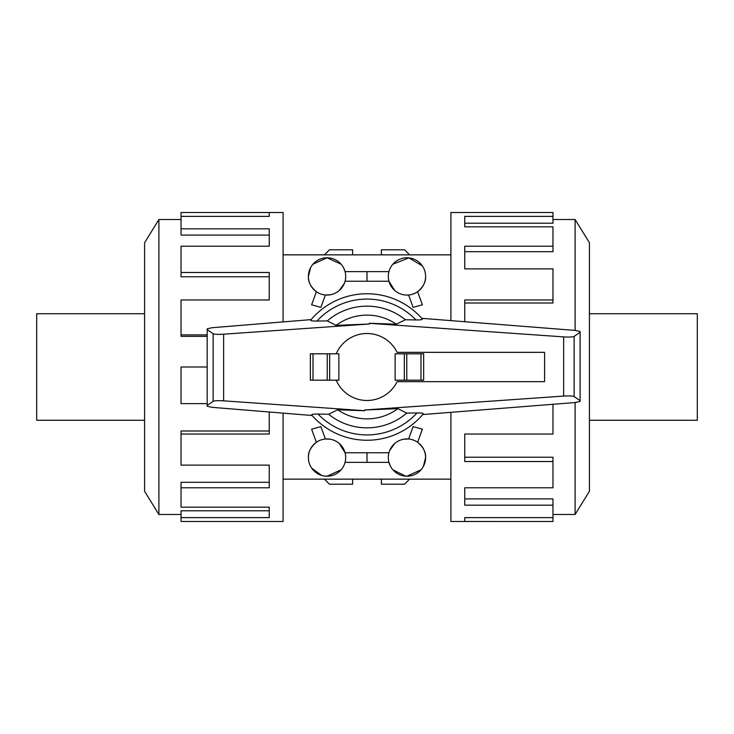 <?xml version="1.0" encoding="UTF-8"?>
<svg xmlns="http://www.w3.org/2000/svg" width="734" height="734" viewBox="0 0 734 734"><rect width="100%" height="100%" fill="white"/><g stroke="black" fill="none" stroke-linecap="round" stroke-linejoin="round"><path stroke-width="1.1" d="M283.095 321.914L283.095 212.502L181.032 212.502L269.24 212.521L269.24 216.374L181.032 216.374L181.032 228.825L269.24 228.825L269.24 246.211L181.032 246.211L181.032 272.488L269.24 272.488L269.24 299.967L181.032 299.967L181.032 336.337L207.181 336.337M181.032 272.488L181.032 276.773L269.24 276.773M181.032 228.825L181.032 235.091L269.24 235.091M158.902 219.512L144.58 242.734L144.58 491.266L158.902 514.488L158.902 219.512L181.032 219.512M181.032 334.878L207.181 334.878M144.58 420.27L36.7 420.27L36.7 313.73L144.58 313.73M450.905 412.334L450.905 521.498L552.968 521.498L464.76 521.479L464.76 517.626L552.968 517.626L552.968 505.175L464.76 505.175L464.76 487.789L552.968 487.789L552.968 457.227L464.76 457.227M552.968 505.175L552.968 498.909L464.76 498.909M312.106 415.499L212.089 407.333L207.181 406.241L207.181 405.434L213.135 401.342C214.521 400.672 218.016 400.507 223.631 400.837L364.715 410.701L364.67 409.985L563.648 396.076C569.254 395.736 572.749 395.91 574.135 396.58L580.099 400.663L580.099 401.443L575.107 402.544L575.098 514.488L552.968 514.488M575.098 514.488L589.42 491.266L589.42 242.734L575.098 219.512L575.098 330.419L580.099 331.52L580.099 332.291L574.135 336.383C572.749 337.053 569.254 337.218 563.648 336.888L369.285 323.299L369.33 324.015L223.631 334.199C218.016 334.539 214.521 334.365 213.135 333.695L207.181 329.612L207.181 328.804L212.089 327.713L311.133 319.62M552.968 461.512L464.76 461.512L464.76 434.033L552.968 434.033L552.968 404.287M589.42 313.73L697.3 313.73L697.3 420.27L589.42 420.27M330.474 294.765L325.391 295.004L320.886 307.372L311.611 304.821L316.372 291.728C310.721 286.911 308.069 281.819 308.399 276.434L310.574 267.681M312.996 264.176L327.043 257.79L341.099 264.176M343.512 267.681L345.063 271.635L388.937 271.635M392.901 264.176L408.921 257.891L422.316 265.864M425.601 276.434A18.644 18.644 0 0 0 406.957 257.79A18.644 18.644 0 0 0 388.314 276.434A18.644 18.644 0 0 0 406.957 295.077A18.644 18.644 0 0 0 425.601 276.434C425.931 281.819 423.279 286.911 417.628 291.728L422.389 304.821L413.114 307.372L408.609 295.004L406.957 295.077M394.754 290.536L388.937 281.232L367 281.232L367 271.635M344.283 283.544L339.246 290.536M308.399 276.434A18.644 18.644 0 0 0 327.043 295.077A18.644 18.644 0 0 0 345.686 276.434A18.644 18.644 0 0 0 327.043 257.79A18.644 18.644 0 0 0 308.399 276.434M403.526 439.235L408.609 438.996L413.114 426.628L422.389 429.179L417.628 442.272C423.279 447.089 425.931 452.181 425.601 457.566A18.644 18.644 0 0 0 406.957 438.923A18.644 18.644 0 0 0 388.314 457.566A18.644 18.644 0 0 0 406.957 476.21A18.644 18.644 0 0 0 425.601 457.566L423.426 466.319M389.717 450.456L394.754 443.464M308.399 457.566A18.644 18.644 0 0 0 327.043 476.21A18.644 18.644 0 0 0 345.686 457.566A18.644 18.644 0 0 0 327.043 438.923A18.644 18.644 0 0 0 308.399 457.566C308.069 452.181 310.721 447.089 316.372 442.272L311.611 429.179L320.886 426.628L325.391 438.996L330.474 439.235M339.246 443.464L345.063 452.768L367 452.768L367 462.365L388.937 462.365L390.488 466.319M352.614 479.146L352.614 484.201L329.438 484.201L324.382 479.146M409.618 479.146L404.562 484.201L381.386 484.201L381.386 479.146M381.386 254.854L381.386 249.799L404.562 249.799L409.618 254.854M324.382 254.854L329.438 249.799L352.614 249.799L352.614 254.854M345.063 462.365L367 462.365M341.099 469.824L327.043 476.21L324.043 475.971M321.62 475.403L311.684 468.136M405.709 476.173L392.901 469.824M421.004 469.824L406.957 476.21M367 452.768L388.937 452.768M367 281.232L345.063 281.232M423.646 353.816L423.646 380.184L423.646 353.816L395.121 353.816L395.121 380.184L423.646 380.184M313.014 353.816L310.354 353.816L310.354 380.184L338.879 380.184L338.879 353.816L313.014 353.816L313.014 380.184M421.747 318.327L575.107 330.419M575.107 402.544L422.72 414.554M415.224 319.923C420.848 320.033 423.096 319.666 421.958 318.804M369.285 323.272L396.314 324.208L405.361 319.767L415.976 319.941A67.923 67.923 0 0 0 316.978 321.052L327.281 320.905L336.071 325.364L369.33 324.006M329.667 380.184L329.667 353.816M310.354 380.184L310.354 353.816M404.333 353.816L404.333 380.184M311.097 319.905C309.968 320.767 312.198 321.143 317.776 321.033M364.715 410.728L337.686 409.792L328.639 414.233L318.024 414.059A67.923 67.923 0 0 0 417.022 412.948L406.719 413.095L397.929 408.636L364.67 409.994M422.903 414.095C424.032 413.233 421.802 412.857 416.224 412.967M580.099 332.291L580.099 400.663M318.776 414.077C313.152 413.967 310.904 414.334 312.042 415.196M207.181 329.612L207.181 405.434M328.639 414.233A60.849 60.849 0 0 0 406.719 413.095M311.592 414.912A73.253 73.253 0 0 0 423.344 413.811M396.314 324.208A51.866 51.866 0 0 0 336.071 325.364M422.408 319.088A73.253 73.253 0 0 0 310.656 320.189A73.253 73.253 0 0 1 422.408 319.088M405.361 319.767A60.849 60.849 0 0 0 327.281 320.905M337.686 409.792A51.866 51.866 0 0 0 397.929 408.636M336.218 380.184A33.489 33.489 0 0 0 397.112 381.652L544.582 381.652L544.582 352.348L397.112 352.348A33.489 33.489 0 0 0 336.218 353.816M450.905 320.63L450.905 212.502L552.968 212.502L552.968 223.209L464.76 223.209L464.76 226.815L464.76 216.374L552.968 216.374M464.76 321.721L464.76 299.967L552.968 299.967L552.968 268.873L464.76 268.873L464.76 246.211L552.968 246.211L552.968 226.815L464.76 226.815M552.968 246.211L552.968 251.689L464.76 251.689M552.968 299.967L552.968 303.004L464.76 303.004M552.968 517.626L552.968 521.479M283.095 413.132L283.095 521.498L181.032 521.498L181.032 510.791L269.24 510.791L269.24 507.185L269.24 517.626L181.032 517.626M207.181 367L181.032 367L181.032 403.627L207.181 403.627M269.24 411.994L269.24 434.033L181.032 434.033L181.032 465.127L269.24 465.127L269.24 487.789L181.032 487.789L181.032 507.185L269.24 507.185M181.032 487.789L181.032 482.311L269.24 482.311M181.032 434.033L181.032 430.996L269.24 430.996M181.032 216.374L181.032 212.521M223.631 334.199L223.631 400.837M563.648 336.888L563.648 396.076M327.226 380.184L327.226 353.816M420.986 353.816L420.986 380.184M406.774 353.816L406.774 380.184M574.135 336.383L574.135 396.58M213.135 333.695L213.135 401.342M283.095 254.854L450.905 254.854M283.095 479.146L450.905 479.146M575.098 219.512L552.968 219.512M158.902 514.488L181.032 514.488"/></g></svg>

